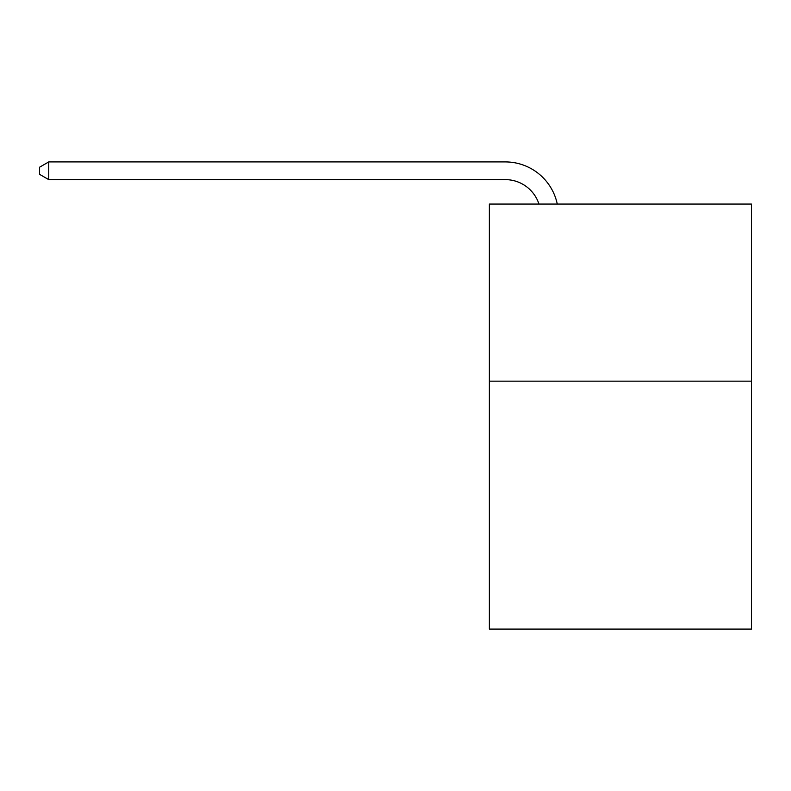 <?xml version="1.0" encoding="UTF-8"?>
<svg xmlns="http://www.w3.org/2000/svg" width="791" height="791" viewBox="0 0 791 791"><rect width="100%" height="100%" fill="white"/><g stroke="black" fill="none" stroke-linecap="round" stroke-linejoin="round"><path stroke-width="1.19" d="M751.45 381.153L751.45 629.082L489.362 629.082L489.362 204.068L751.45 204.068L751.45 381.153L489.362 381.153M538.968 204.068A35.417 35.417 -44.3 0 0 505.291 179.626L48.755 179.626L48.755 161.918L505.291 161.918A53.126 53.126 135.7 0 1 557.279 204.068M48.755 179.626L39.55 174.317L39.55 167.227L48.755 161.918"/></g></svg>
